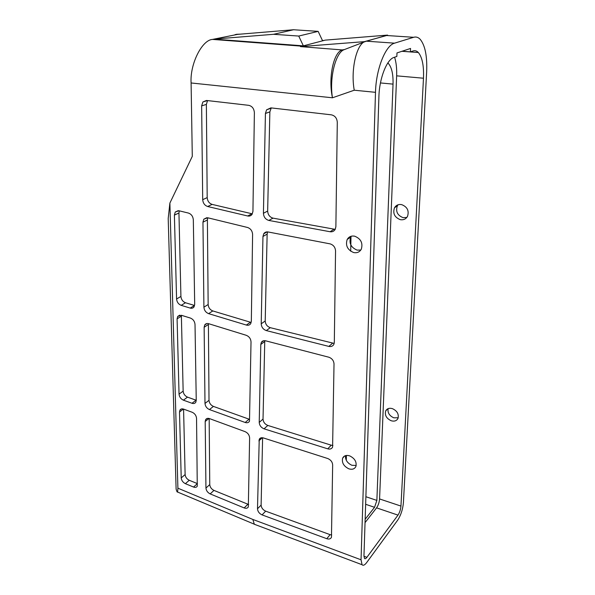 <?xml version="1.0" encoding="UTF-8"?>
<svg xmlns="http://www.w3.org/2000/svg" width="595" height="595" viewBox="0 0 595 595"><rect width="100%" height="100%" fill="white"/><g stroke="black" fill="none" stroke-linecap="round" stroke-linejoin="round"><path stroke-width="0.89" d="M257.494 508.785L261.116 505.081C261.354 507.825 262.871 509.856 265.668 511.157L262.075 514.898C259.264 513.582 257.739 511.544 257.494 508.785L259.234 439.288C260.075 437.853 261.458 437.407 263.399 437.942L327.882 458.574C330.827 459.913 332.419 462.025 332.657 464.918L331.46 537.307C330.627 538.958 329.065 539.427 326.789 538.706L330.113 534.66L331.705 534.994M262.075 514.898L326.789 538.706M259.227 422.413L263.027 419.066C263.273 422.086 264.872 424.213 267.817 425.44L264.054 428.824C261.093 427.582 259.487 425.447 259.227 422.413L260.796 344.453L261.317 342.408C262.246 340.913 263.674 340.377 265.608 340.801L328.983 357.253C332.092 358.495 333.773 360.719 334.018 363.924L332.598 447.113C331.675 448.875 330.054 449.448 327.748 448.838L331.237 445.186L332.917 445.432M264.054 428.824L327.748 448.838M266.307 330.582C263.176 329.444 261.473 327.191 261.212 323.821L265.206 320.958C265.467 324.305 267.155 326.543 270.271 327.674L266.307 330.582L328.842 346.409C331.155 346.885 332.828 346.193 333.862 344.341L334.316 342.326L335.55 250.934C335.283 247.364 333.505 245.014 330.21 243.891L268.077 231.961C266.188 231.671 264.738 232.273 263.719 233.79L267.103 231.879M261.212 323.821L262.96 236.475L263.719 233.79M267.653 211.047C267.921 214.78 269.714 217.145 273.023 218.142L335.208 229.358L335.878 226.68L337.291 122.332C336.971 118.167 334.985 115.668 331.326 114.828L270.889 107.873L266.582 109.822L265.43 113.467L263.429 213.285L267.653 211.047L269.862 111.875L265.43 113.467M335.201 229.365C334.048 231.276 332.337 232.065 330.069 231.738L333.959 229.283M273.023 218.142L268.836 220.433L330.069 231.738M268.836 220.433C265.511 219.429 263.704 217.041 263.429 213.285M207.194 197.614C207.521 201.103 209.165 203.364 212.132 204.397L207.67 206.51L247.676 215.985C249.558 216.364 251.038 215.799 252.116 214.282L252.934 211.404L254.377 112.752C254.065 108.64 252.183 106.163 248.74 105.33L206.502 100.466L202.888 101.961L201.645 105.88L202.702 199.675L207.194 197.614L206.368 104.408L201.645 105.88M207.67 206.51C204.687 205.468 203.036 203.185 202.702 199.675M251.328 321.367L252.6 234.445C252.332 230.905 250.644 228.584 247.535 227.476L207.767 217.785L203.795 219.191L202.954 222.173L203.907 307.176L208.153 304.521C208.458 307.66 210.013 309.802 212.809 310.94L250.421 322.222L246.367 325.063C248.316 325.569 249.774 325.071 250.755 323.554L251.328 321.367M212.809 310.94L208.6 313.639L246.367 325.063M208.6 313.639C205.788 312.487 204.219 310.33 203.907 307.176M209.44 409.568L245.207 422.48C247.163 423.097 248.591 422.673 249.483 421.215L251.023 341.88C250.77 338.704 249.179 336.517 246.248 335.297L208.689 323.71C206.948 323.241 205.625 323.658 204.725 324.967L204.137 327.265L204.992 403.432L209.009 400.316C209.291 403.157 210.764 405.188 213.427 406.407L209.44 409.568C206.77 408.334 205.282 406.288 204.992 403.432M208.971 418.449L205.193 421.483L205.944 488.056L209.76 484.583C210.028 487.179 211.433 489.112 213.962 490.399L248.643 504.523M205.193 421.483L205.625 419.676C206.45 418.389 207.744 418.04 209.514 418.612L245.095 431.65C247.87 432.944 249.379 435.027 249.617 437.89L248.323 506.91C247.513 508.301 246.137 508.636 244.181 507.929L247.847 504.262M213.962 490.399L210.176 493.902L244.181 507.929M210.176 493.902C207.633 492.608 206.22 490.659 205.944 488.056M185.38 483.676L193.561 487.052L197.414 483.623L189.262 480.284L185.38 483.676C182.918 482.419 181.527 480.5 181.215 477.919L179.504 412L179.958 410.089C180.746 408.906 181.973 408.579 183.624 409.122L192.163 412.253C194.773 413.48 196.231 415.488 196.543 418.292L197.272 486.189C196.514 487.402 195.279 487.684 193.561 487.052M375.497 92.322L361.046 559.798L362.05 564.715C363.203 565.845 364.75 565.116 366.706 562.528L397.728 520.097C400.881 515.211 402.77 509.439 403.41 502.775L426.652 71.898C427.307 56.272 425.15 45.406 420.174 39.285C418.218 37.254 416.046 36.593 413.651 37.292L394.582 43.16C385.471 45.309 375.973 69.355 375.497 92.322L354.248 90.217L332.456 97.788C328.113 77.99 333.438 52.501 342.125 49.921L344.356 49.593L365.628 41.412M255.857 524.842L177.585 492.043C177.206 492.363 176.715 491.381 176.113 489.097L168.199 218.536L169.887 203.074L192.289 156.359L191.099 82.965C189.827 64.2 201.943 39.925 212.534 39.411L302.074 46.187L300.46 46.611L364.423 41.643L387.605 35.246M169.887 203.074L177.905 488.19L252.838 519.45L254.325 524.269L256.036 524.909M353.631 252.54C347.465 249.9 345.316 245.549 347.183 239.473C348.834 236.676 351.355 235.583 354.739 236.208C360.897 238.774 363.084 243.102 361.306 249.179C359.633 252.087 357.074 253.202 353.631 252.54M348.759 468.786C343.679 466.212 341.642 462.665 342.646 458.157C343.962 455.621 346.32 454.863 349.711 455.882C354.799 458.418 356.859 461.951 355.899 466.473C354.575 469.068 352.188 469.842 348.759 468.786M181.185 305.347C178.455 304.231 176.916 302.111 176.574 298.995L174.394 215.107L175.265 212.013L178.954 210.756L188.444 213.07C191.352 214.118 192.973 216.357 193.323 219.786L194.691 304.417L194.059 306.856C193.159 308.121 191.88 308.53 190.221 308.084L194.498 305.451L185.499 302.751L181.185 305.347L190.221 308.084M179.043 394.135L177.087 318.838L177.704 316.428L181.416 315.291L190.407 318.065C193.152 319.217 194.691 321.337 195.019 324.424L196.246 400.301L195.792 402.22C194.967 403.47 193.702 403.819 191.999 403.269L183.416 400.175C180.828 398.97 179.37 396.962 179.043 394.135L183.148 391.123L181.386 316.183L177.087 318.838M345.509 455.644C345.212 459.898 347.331 463.111 351.868 465.268L356.189 465.491M351.258 236.215L350.678 237.13C348.811 243.169 350.946 247.498 357.074 250.108L360.778 250.056M300.46 46.611L342.125 49.921M387.233 35.127L325.264 40.125L303.368 45.852L213.947 39.114L273.536 34.302L298.735 36.057L303.368 45.852L302.074 46.187M237.598 34.376L212.534 39.411M387.613 35.112L365.858 41.33C356.933 42.505 350.373 69.325 354.248 90.217M344.356 49.593C335.684 52.181 329.184 77.878 332.456 97.788L191.099 82.965M396.843 56.451L394.031 57.403C386.78 59.374 379.32 78.421 378.911 96.546L363.962 555.879L364.482 558.452C365.07 559.04 365.873 558.668 366.884 557.337L397.981 515.121C399.632 512.585 400.621 509.573 400.956 506.077L423.476 78.22C423.975 65.874 422.272 57.306 418.352 52.524C416.753 50.858 414.968 50.337 413.004 50.977L410.394 51.862L410.55 48.44L396.984 52.933L396.843 56.451M398.219 417.764L393.823 417.816C389.405 415.816 387.494 412.766 388.104 408.653M406.816 217.443L403.083 217.651C397.408 215.375 395.504 211.433 397.371 205.84L398.107 204.769M392.388 408.631C397.133 410.84 399.007 414.083 398.01 418.359C396.701 420.844 394.44 421.639 391.22 420.762C386.475 418.516 384.623 415.258 385.672 410.996C386.966 408.572 389.204 407.783 392.388 408.631M401.625 204.613C407.322 206.852 409.278 210.786 407.501 216.409C405.879 219.109 403.462 220.195 400.256 219.652C394.552 217.346 392.633 213.389 394.5 207.767C396.106 205.156 398.479 204.107 401.625 204.613M402.071 51.244L410.394 51.862M365.04 522.633L376.576 507.862C378.279 505.378 379.275 502.403 379.573 498.945L396.642 75.84C396.91 68.581 396.225 62.371 394.597 57.217M387.851 62.951L388.245 63.308C391.696 67.183 393.295 74.122 393.035 84.118L380.45 82.943M365.888 496.728L376.866 500.41L393.035 84.118M376.866 500.41L374.545 507.312L365.151 519.271M346.297 460.299L346.394 455.458M350.693 251.209L351.005 236.289M236.468 34.294L240.164 34.16M177.585 492.043L177.905 488.19M362.05 564.715L254.325 524.262L252.838 519.45L361.046 559.798M235.151 34.577L293.536 29.75L273.536 34.302M293.536 29.75L318.147 31.371L298.735 36.057M318.147 31.371L322.587 40.824M365.858 41.33L364.809 41.769M364.817 41.628L364.423 41.643M176.574 298.995L180.917 296.436L178.946 213.003L174.394 215.107M180.917 296.436C181.259 299.53 182.784 301.643 185.499 302.751M179.311 210.846L178.946 213.003M191.999 403.269L196.053 400.19L187.499 397.125L183.416 400.175M181.438 315.298L181.386 316.183M183.148 391.123C183.468 393.935 184.919 395.935 187.499 397.125M181.215 477.919L185.119 474.565L183.572 409.107M185.119 474.565C185.424 477.13 186.8 479.035 189.262 480.284M209.165 418.493L209.76 484.583M208.399 323.628L209.009 400.316M245.207 422.48L249.052 419.17L213.427 406.407M207.811 217.792L207.395 219.979L208.153 304.521M212.132 204.397L251.96 213.761L247.676 215.985M207.551 100.585L206.368 104.408M271.268 107.918L269.862 111.875M270.271 327.674L334.182 343.427M265.206 320.958L267.14 234.103L262.96 236.475M267.638 231.901L267.14 234.103M267.817 425.44L331.237 445.186M263.027 419.066L264.753 341.485L260.796 344.453M264.842 340.667L264.753 341.485M265.668 511.157L330.113 534.66M261.116 505.081L262.611 437.756M374.545 507.312L365.642 504.285M323.777 40.52L322.393 40.415M413.651 37.292L386.638 35.514M366.706 41.211L394.582 43.16M396.642 75.84L423.476 78.22M379.573 498.945L400.956 506.077M376.576 507.862L397.981 515.121M363.954 556.251L366.884 557.337M183.394 409.048L179.504 412M208.332 324.513L204.137 327.265M207.395 219.979L202.954 222.173M328.842 346.409L332.523 343.278M262.328 437.719L258.862 440.88M387.65 63.256L388.245 63.308M401.908 51.296L418.352 52.524M347.183 239.473L350.678 237.13M394.5 207.767L397.371 205.84M342.646 458.157L344.609 456.008M385.672 410.996L387.568 408.914M271.008 108.245L266.582 109.822M207.41 100.57L202.888 101.961M206.919 217.658L203.795 219.191M206.889 323.546L204.725 324.967M261.317 342.408L263.548 340.742M259.234 439.288L260.729 437.935M205.625 419.676L207.127 418.464M181.445 408.958L179.958 410.089M177.704 316.428L179.816 315.127M175.265 212.013L178.247 210.652"/></g></svg>
